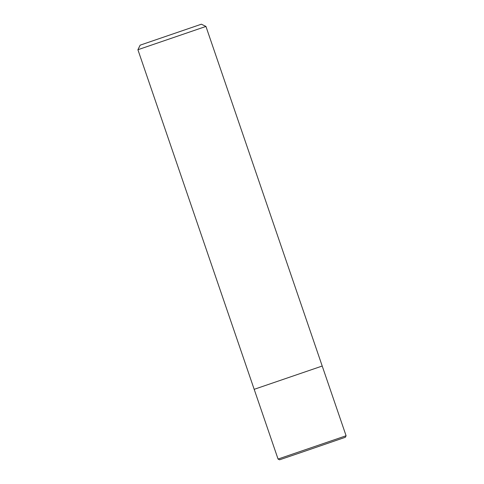 <?xml version="1.0" encoding="UTF-8"?>
<svg xmlns="http://www.w3.org/2000/svg" width="484" height="484" viewBox="0 0 484 484"><rect width="100%" height="100%" fill="white"/><g stroke="black" fill="none" stroke-linecap="round" stroke-linejoin="round"><path stroke-width="0.73" d="M201.38 24.2L140.148 45.163L201.38 24.2L205.942 26.439L137.91 49.731L254.179 389.324L322.211 366.031L254.179 389.324L278.058 459.056L279.577 459.8L300.963 452.54L345.34 437.282L346.09 435.763L278.058 459.056M205.942 26.439L322.211 366.031L254.179 389.324M140.148 45.163L137.91 49.731M322.211 366.031L346.09 435.763"/></g></svg>

